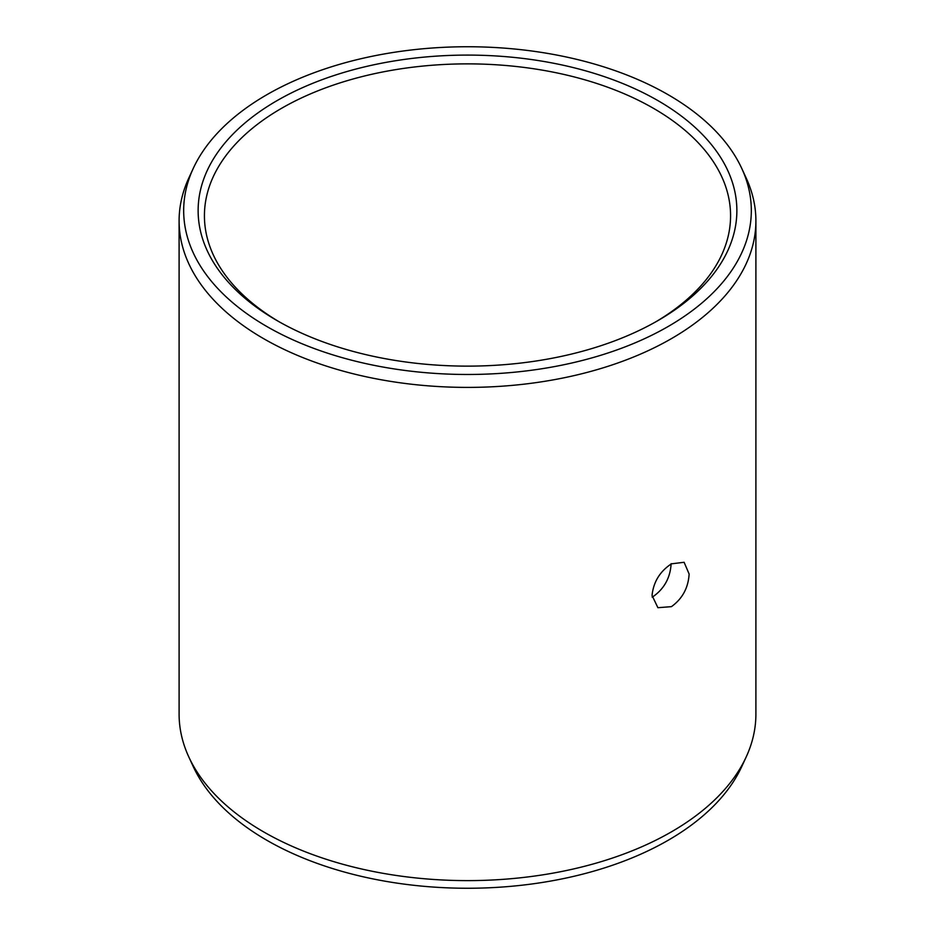 <?xml version="1.0" encoding="UTF-8"?>
<svg xmlns="http://www.w3.org/2000/svg" width="935" height="935" viewBox="0 0 935 935"><rect width="100%" height="100%" fill="white"/><g stroke="black" fill="none" stroke-linecap="round" stroke-linejoin="round"><path stroke-width="1.4" d="M277.029 100.641A269.362 155.514 180 0 1 657.971 100.641A269.362 155.514 180 0 1 657.971 320.576L657.971 320.576A269.362 155.514 0 0 1 277.029 320.576A269.362 155.514 0 0 1 277.029 100.641M279.273 321.862A263.074 151.879 0 0 1 204.426 215.751A263.074 151.879 0 0 1 281.482 108.355A263.074 151.879 180 0 1 568.176 75.431A263.074 151.879 180 0 1 730.574 215.751A263.074 151.879 180 0 1 655.727 321.862M652.104 597.056L653.518 596.308C664.458 588.372 670.337 577.491 671.131 563.665M671.435 563.828L684.116 562.286L689.13 574.043C688.289 587.858 682.398 598.727 671.435 606.651L657.901 607.703L652.046 595.455C653.448 581.967 659.9 571.425 671.435 563.828M755.901 714.106A288.401 166.512 180 0 1 746.188 756.964A288.401 166.512 180 0 1 671.435 831.846A288.401 166.512 0 0 1 392.642 874.915A288.401 166.512 0 0 1 188.812 756.964A288.401 166.512 0 0 1 179.099 714.106L179.099 220.894A288.401 166.512 0 0 0 357.135 374.725A288.401 166.512 0 0 0 671.435 338.622A288.401 166.512 180 0 0 755.901 220.894L755.901 714.106M741.759 168.44A283.819 163.859 180 0 1 668.186 326.479A283.819 163.859 0 0 1 325.777 352.589A283.819 163.859 0 0 1 193.241 168.44A283.819 163.859 0 0 1 266.814 94.739A283.819 163.859 180 0 1 541.166 52.36A283.819 163.859 180 0 1 741.759 168.44L746.188 178.036A288.401 166.512 180 0 1 755.901 220.894M193.241 168.44L188.812 178.036A288.401 166.512 0 0 0 179.099 220.894M746.188 756.964L741.759 766.56A283.819 163.859 180 0 1 668.186 840.261A283.819 163.859 0 0 1 393.834 882.64A283.819 163.859 0 0 1 193.241 766.56L188.812 756.964"/></g></svg>

